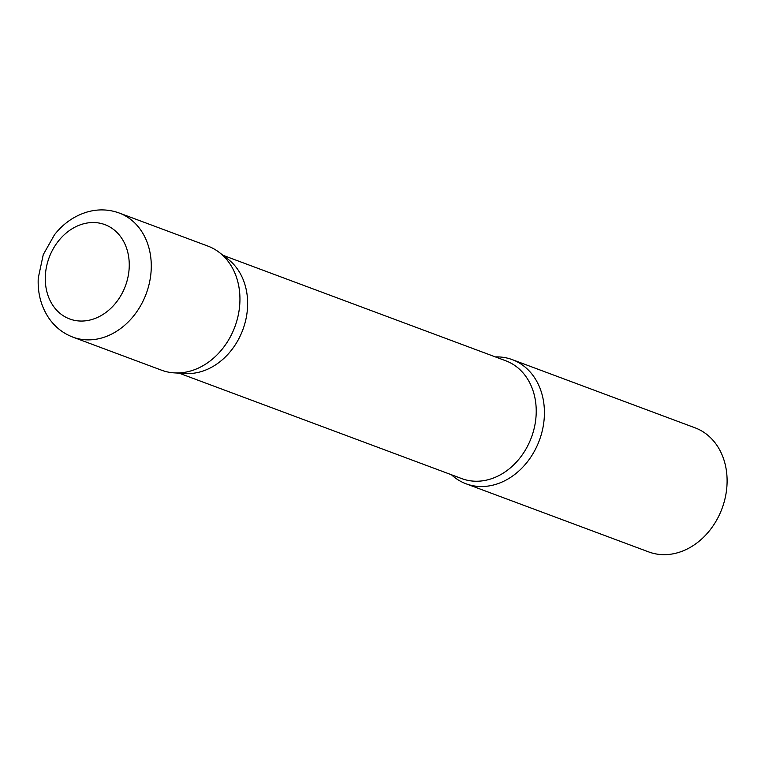 <?xml version="1.0" encoding="UTF-8"?>
<svg xmlns="http://www.w3.org/2000/svg" width="765" height="765" viewBox="0 0 765 765"><rect width="100%" height="100%" fill="white"/><g stroke="black" fill="none" stroke-linecap="round" stroke-linejoin="round"><path stroke-width="1.15" d="M72.885 337.126L161.549 370.193A66.239 53.54 -69.5 0 0 190.963 370.891A66.239 53.54 -69.5 0 0 239.244 309.423A66.239 53.54 -69.5 0 0 207.851 246.072L119.187 213.005C108.64 209.189 97.834 208.893 86.77 212.125C74.062 216.055 63.294 223.6 54.487 234.75L43.27 254.611L38.25 278.049C37.523 293.072 41.052 306.411 48.826 318.087C54.994 326.999 63.017 333.349 72.885 337.126A66.239 53.54 -69.5 0 0 102.3 337.814A66.239 53.54 -69.5 0 0 150.581 276.347A66.239 53.54 -69.5 0 0 119.187 213.005M247.305 296.638A62.883 50.825 110.5 0 1 185.407 373.521L174.382 372.88A66.239 53.54 110.5 0 0 239.588 291.905A66.239 53.54 110.5 0 0 219.306 252.45L228.047 259.192A62.883 50.825 110.5 0 1 247.305 296.638M495.385 356.911A66.239 53.54 110.5 0 1 512.321 359.655A66.239 53.54 110.5 0 1 544.068 405.479A66.239 53.54 110.5 0 1 521.548 468.448A66.239 53.54 110.5 0 1 466.019 483.776A66.239 53.54 110.5 0 1 451.427 474.749M512.321 359.655L695.002 427.798A66.239 53.54 110.5 0 1 726.75 473.621A66.239 53.54 110.5 0 1 704.23 536.59A66.239 53.54 110.5 0 1 648.71 551.919L466.019 483.776M82.505 224.097A50.337 40.688 -69.5 0 0 45.546 284.131A50.337 40.688 -69.5 0 0 92.029 319.483A50.337 40.688 -69.5 0 0 128.989 259.459A50.337 40.688 -69.5 0 0 82.505 224.097M223.026 255.319L505.761 360.784A62.883 50.825 110.5 0 1 535.892 404.293A62.883 50.825 110.5 0 1 514.52 464.068A62.883 50.825 110.5 0 1 461.802 478.622L179.067 373.148"/></g></svg>
